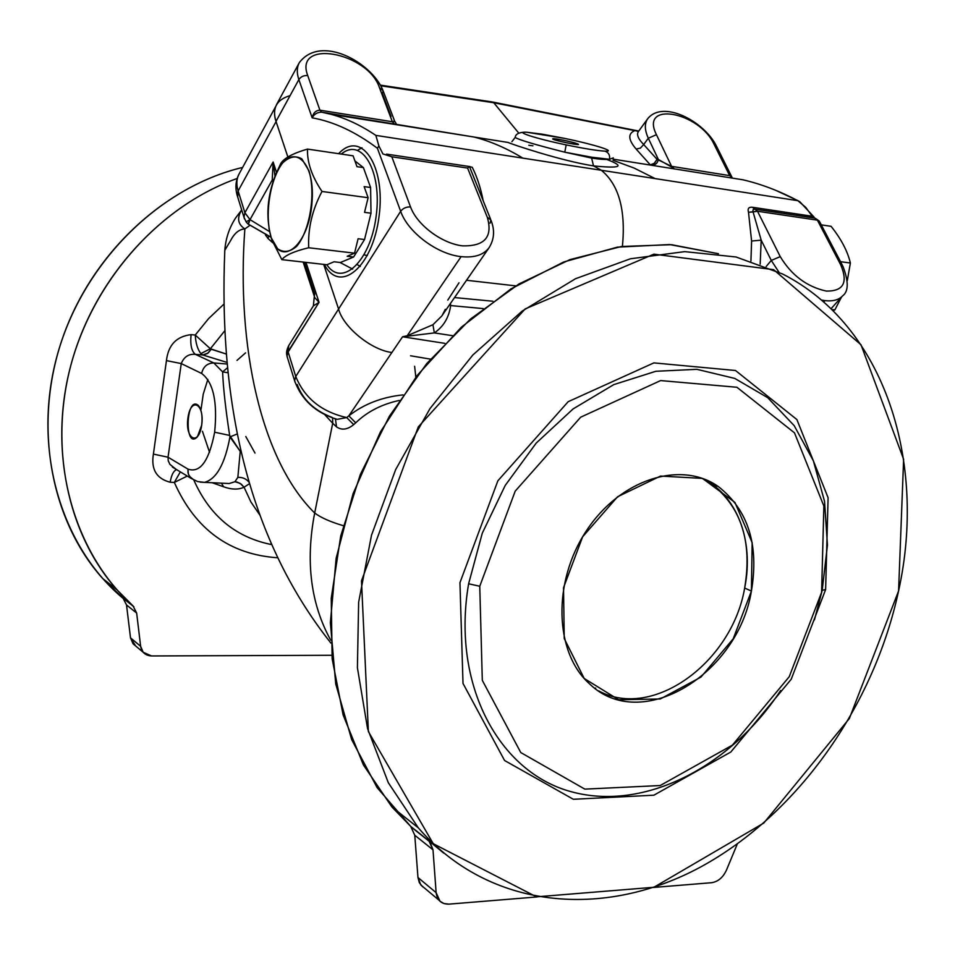<?xml version="1.0" encoding="UTF-8"?>
<svg xmlns="http://www.w3.org/2000/svg" width="955" height="955" viewBox="0 0 955 955"><rect width="100%" height="100%" fill="white"/><g stroke="black" fill="none" stroke-linecap="round" stroke-linejoin="round"><path stroke-width="1.43" d="M200.12 482.132L204.454 482.37C216.391 479.219 224.891 464.07 229.952 436.924L229.654 435.42L214.648 432.209C209.05 461.05 200.144 473.334 187.956 469.096L188.028 472.797L189.257 476.139L194.187 480.222M542.476 134.213L565.002 138.463L526.957 132.256C513.289 131.277 535.433 138.535 566.184 144.897C584.376 148.634 597.293 150.723 604.933 151.141C617.384 151.761 593.986 144.444 565.002 138.463L565.002 138.463C593.986 144.444 617.384 151.761 604.933 151.141C597.293 150.723 584.376 148.634 566.184 144.897C535.433 138.535 513.289 131.277 526.957 132.256L541.891 134.118M489.282 247.429L489.139 247.632C483.636 254.985 474.289 257.981 461.122 256.632L407.2 335.742L432.937 324.736L441.723 316.057M842.692 295.775L842.561 295.919C838.765 299.93 832.915 301.505 825.001 300.634L823.735 302.067L825.001 300.634L821.372 300.025L825.001 300.634C832.915 301.505 838.765 299.93 842.561 295.919L831.005 308.775M609.541 159.294L591.813 157.229L591.623 158.076C599.716 159.318 605.685 159.724 609.541 159.294C605.685 159.724 599.716 159.318 591.623 158.076L591.813 157.229L564.787 152.191L591.623 158.076L564.787 152.191C534.955 144.635 518.422 139.705 515.187 137.413L515.187 137.413C518.422 139.705 534.955 144.635 564.787 152.191L566.184 144.897L564.787 152.191L591.813 157.229L609.541 159.294C610.078 155.164 608.538 152.442 604.933 151.141C608.538 152.442 610.078 155.164 609.541 159.294L613.349 157.862M339.98 262.458L352.622 269.083M414.625 366.278L415.831 377.213M479.756 586.251L482.311 680.342L520.773 752.552L584.854 789.128L660.203 785.535L732.413 745.127L789.248 676.701L821.61 592.327L823.867 506.043L794.488 432.854L736.914 387.264L660.621 380.579L580.712 417.168L515.199 491.145L479.756 586.251L515.199 491.145L580.712 417.168L660.621 380.579L736.914 387.264L794.488 432.854L823.867 506.043L821.61 592.327L789.248 676.701L732.413 745.127L660.203 785.535L584.854 789.128L520.773 752.552L482.311 680.342L479.756 586.251L468.619 583.78L482.275 533.212L505.255 485.379L536.173 443.132L573.107 408.919L613.814 384.602L655.858 371.28L696.899 369.322L734.777 378.419L767.689 397.662L794.226 425.703L813.385 460.871L824.535 501.327L827.448 545.126L822.195 590.321L825.621 589.557L828.092 497.722L796.876 419.543L735.505 370.504L653.889 362.888L568.189 401.685L497.877 480.783L459.952 582.693L463.008 683.434L504.574 760.502L573.358 799.287L653.889 795.193L730.79 752.039L791.217 679.244L825.621 589.557L822.195 590.321L814.436 619.902L822.195 590.321L827.448 545.126L824.535 501.327L813.385 460.871L794.226 425.703L767.689 397.662L734.777 378.419L696.899 369.322L655.858 371.28L613.814 384.602L573.107 408.919L536.173 443.132L505.255 485.379L482.275 533.212L468.619 583.78C451.297 684.699 498.999 772.595 571.639 791.826C644.339 811.559 730.491 766.925 780.629 690.537C730.491 766.925 644.339 811.559 571.639 791.826C498.999 772.595 451.297 684.699 468.619 583.78L479.756 586.251M718.351 486.573L711.582 483.934C741.343 507.296 752.373 541.998 744.661 588.041C732.067 662.376 652.683 720.607 598.594 690.847C652.683 720.607 732.067 662.376 744.661 588.041L751.406 591.085L733.225 638.764L700.946 677.107L660.287 698.976L618.673 699.752L584.197 678.468L564.238 638.537L563.522 587.743L582.634 536.806L617.539 496.779L660.526 476.068L702.438 478.395L734.932 502.414L752.146 542.643L751.406 591.085C759.177 544.839 748.159 510.006 718.351 486.573C681.106 460.095 620.273 479.016 586.454 530.705C552.205 582.049 554.461 652.766 589.486 683.804C640.745 733.786 737.761 674.839 751.406 591.085L744.661 588.041C754.486 540.578 736.639 493.449 700.648 477.787M834.885 309.874L831.757 309.504L834.885 309.874L841.427 297.184L834.885 309.874L832.939 310.673L834.885 309.874M850.38 263.019L840.519 261.682L850.38 263.019C847.586 251.189 841.152 238.953 831.065 226.311L821.276 224.867L831.065 226.311C841.152 238.953 847.586 251.189 850.38 263.019L847.312 280.543L850.38 263.019M432.937 324.736L407.2 335.742L402.568 336.781L434.346 332.913L432.937 324.736L434.346 332.913L452.443 335.671L434.346 332.913C443.526 326.61 448.969 317.502 450.665 305.576L449.411 304.955L450.665 305.576L450.474 303.427L450.665 305.576L483.182 308.584L450.665 305.576C448.969 317.502 443.526 326.61 434.346 332.913L402.568 336.781L391.896 352.49L402.568 336.781L444.851 343.358L402.568 336.781L407.2 335.742L461.122 256.632C437.127 254.221 407.821 232.232 400.658 211.294L338.583 309.026L323.697 264.404L338.583 309.026L400.658 211.294L377.416 148.276C355.499 131.814 333.749 121.667 312.166 117.823L298.855 79.587L275.995 121.392C271.912 108.166 276.616 99.583 290.081 95.643M593.521 165.895C561.588 160.965 511.629 144.217 508.072 142.45L473.955 137.019C490.225 141.125 506.52 148.156 522.851 158.136L601.352 170.276L593.521 165.895L601.352 170.276L655.13 178.597L634.084 168.044L613.05 160.285L634.084 168.044L655.13 178.597L601.352 170.276C618.864 184.685 625.895 210.052 622.421 246.378C625.895 210.052 618.864 184.685 601.352 170.276L375.84 135.383L378.872 145.9L382.883 153.91L378.872 145.9L375.84 135.383L522.851 158.136C506.52 148.156 490.225 141.125 473.955 137.019L508.072 142.45C511.629 144.217 561.588 160.965 593.521 165.895L591.623 158.076L593.521 165.895C620.941 168.665 625.358 166.516 606.795 159.449C625.358 166.516 620.941 168.665 593.521 165.895M382.68 89.686C370.85 62.003 320.665 34.237 299.321 62.636C296.79 67.351 296.635 72.998 298.855 79.587C300.897 76.603 303.857 75.266 307.737 75.588C293.591 38.522 367.854 52.059 379.493 87.741L392.362 121.751L319.913 110.183L321.692 112.189L319.913 110.183C315.711 110.458 313.133 113.012 312.166 117.823C313.133 113.012 315.711 110.458 319.913 110.183L307.737 75.588L319.913 110.183L392.362 121.751L379.493 87.741C367.854 52.059 293.591 38.522 307.737 75.588C303.857 75.266 300.897 76.603 298.855 79.587C296.635 72.998 296.79 67.351 299.321 62.636L276.58 104.549C274.061 109.646 273.87 115.269 275.995 121.392L298.855 79.587L312.166 117.823C314.123 114.123 317.299 112.248 321.692 112.189L473.955 137.019L330.86 114.266C345.806 118.229 360.799 125.26 375.84 135.383C360.799 125.26 345.806 118.229 330.86 114.266L321.692 112.189C317.299 112.248 314.123 114.123 312.166 117.823C333.749 121.667 355.499 131.814 377.416 148.276L378.872 145.9L377.416 148.276L400.658 211.294C407.821 232.232 437.127 254.221 461.122 256.632C474.289 257.981 483.636 254.985 489.139 247.632L441.473 316.415M532.938 145.805L528.784 145.291L532.938 145.805M613.122 159.151L743.062 179.815L613.122 159.151M558.389 139.299C572.021 141.507 586.764 146.187 572.869 143.93C558.95 141.686 544.434 137.019 558.389 139.299L558.854 141.018L558.389 139.299L552.778 139.12C554.998 140.588 577.083 145.184 578.527 144.48C577.274 143.286 570.565 141.555 558.389 139.299M752.445 207.271L812.239 216.248L805.698 207.307L797.819 200.681L655.13 178.597L797.819 200.681C779.567 191.06 761.302 184.1 743.062 179.815C761.302 184.1 779.567 191.06 797.819 200.681L805.698 207.307L812.239 216.248L752.445 207.271L754.868 209.145L752.445 207.271C748.744 206.901 747.431 208.572 748.505 212.285L753.077 211.926L761.195 240.171L760.18 264.165L761.195 240.171L771.282 260.44L766.185 266.481L771.282 260.44L761.195 240.171L753.077 211.926L757.494 211.246L780.247 256.62C791.504 275.291 806.856 286.775 826.326 291.084C843.492 291.311 848.267 282.525 840.663 264.738L817.396 220.163L757.494 211.246L817.396 220.163L814.758 218.098L754.975 209.157M750.928 261.025L751.597 241.03L748.505 212.285L751.597 241.03L761.195 240.171L751.597 241.03L750.928 261.025M515.796 285.879L466.529 280.269L515.796 285.879M454.532 297.566L492.876 301.231L454.532 297.566M809.601 215.854L810.855 217.513L809.601 215.854M799.132 215.758L796.148 213.836L799.132 215.758M777.991 211.103L774.517 212.082L777.991 211.103M650.14 164.678L636.149 149.064C628.163 139.728 627.722 133.581 634.8 130.62L493.759 102.746L518.792 133.151L493.759 102.746L380.89 85.795L493.759 102.746L634.8 130.62C627.722 133.581 628.163 139.728 636.149 149.064L650.14 164.678L652.42 164.94C655.476 165.036 657.47 163.221 658.377 159.485L648.314 138.236L643.682 144.539L657.052 159.33L671.568 166.337L729.668 175.625L714.161 144.456C699.263 111.628 639.313 100.705 656.443 134.679L671.568 166.337L656.443 134.679L648.314 138.236C644.565 130.023 644.374 123.493 647.765 118.659C644.374 123.493 644.565 130.023 648.314 138.236L658.377 159.485C657.47 163.221 655.476 165.036 652.42 164.94M778.91 272.139L771.282 260.44L778.91 272.139M638.394 131.539C636.4 134.536 638.155 138.869 643.682 144.539L648.314 138.236L656.443 134.679C639.313 100.705 699.263 111.628 714.161 144.456L716.525 146.294L714.161 144.456L729.668 175.625L731.864 177.475L729.668 175.625L671.568 166.337L673.717 168.223L658.377 159.485L657.052 159.33L653.96 163.675L650.594 164.726L654.473 163.269L657.052 159.33L643.682 144.539L640.411 148.109L636.149 149.064L640.411 148.109L643.682 144.539C638.155 138.869 636.4 134.536 638.394 131.539L647.765 118.659C663.057 99.607 703.704 121.19 716.143 145.518M472.236 167.268C477.058 176.83 480.723 188.04 483.218 200.872C480.723 188.04 477.058 176.83 472.236 167.268L470.946 167.006L472.236 167.268M275.995 121.392L287.873 157.002L276.007 121.392M338.655 153.683C361.062 129.164 386.118 165.74 379.004 216.725C372.557 267.746 339.562 294.343 324.378 264.475C339.562 294.343 372.557 267.746 379.004 216.725C386.118 165.74 361.062 129.164 338.655 153.683M410.543 355.773L430.502 359.14L410.543 355.773M288.649 345.722C287.013 349.208 286.345 351.929 286.643 353.875L319.054 302.317L314.78 297.674L319.054 302.317L313.383 305.863L288.685 345.662L313.383 305.863L319.054 302.317L288.147 351.965L288.685 345.662L288.147 351.965L295.752 376.461C304.561 398.139 321.537 411.844 346.689 417.574L337.175 419.364L346.689 417.574L353.684 424.617L346.689 417.574L348.838 415.843L355.714 422.826L348.838 415.843C363.927 404.049 382 397.065 403.046 394.893C382 397.065 363.927 404.049 348.838 415.843L346.689 417.574C321.537 411.844 304.561 398.139 295.752 376.461L338.583 309.026C343.096 327.052 371.376 350.127 391.884 352.49C371.376 350.127 343.096 327.052 338.583 309.026L295.752 376.461L294.618 380.794L295.071 382.251L294.618 380.794L295.752 376.461L288.147 351.965L286.727 354.783L286.643 353.875L288.147 351.965L286.966 356.096L287.395 357.468L286.667 354.15M394.045 119.662L394.2 121.476L392.362 121.751L394.224 123.732L392.362 121.751L394.021 121.619L394.343 120.33L383.062 90.689L379.493 87.741L383.062 90.689L382.454 93.614L391.061 116.367M489.139 247.632C494.332 239.192 494.929 230 490.906 220.032L487.289 217.263C492.995 236.924 484.698 246.45 462.399 245.841C441.711 243.429 417.06 224.938 410.543 206.96C417.06 224.938 441.711 243.429 462.399 245.841C484.698 246.45 492.995 236.924 487.289 217.263L467.604 168.068L391.825 156.787L410.543 206.96C406.364 206.734 403.07 208.19 400.658 211.294C403.07 208.19 406.364 206.734 410.543 206.96L391.825 156.787L382.883 153.91L391.825 156.787L467.604 168.068L487.289 217.263L490.906 220.032L490.058 223.148M326.861 264.762C341.962 287.718 370.325 261.646 376.103 216.51C382.442 171.411 361.897 136.565 341.317 154.077C361.897 136.565 382.442 171.411 376.103 216.51C370.325 261.646 341.962 287.718 326.861 264.762M354.926 160.918L363.413 167.603L370.6 187.502L371.006 213.204L364.547 239.526L353.601 257.014L340.398 262.506L353.601 257.014L347.178 256.262L354.556 253.171L358.089 238.738L364.547 239.526L371.006 213.204L364.535 212.356L368.117 197.721L364.13 186.607L370.6 187.502L363.413 167.603L356.979 166.671L353.099 155.82L307.51 149.087L353.099 155.82L356.979 166.671L363.413 167.603L354.926 160.918M475.53 181.713L469.442 166.457L467.604 168.068L469.442 166.457L470.946 167.006L469.442 166.457L490.488 218.982M814.758 218.098L819.724 221.894L817.396 220.163L840.663 264.738C848.267 282.525 843.492 291.311 826.326 291.084C806.856 286.775 791.504 275.291 780.247 256.62L757.494 211.246L754.904 209.145L757.494 211.246L748.505 212.285M840.663 264.738L842.979 266.409L840.663 264.738M780.247 256.62L771.282 260.44L780.247 256.62M754.904 209.145L753.197 209.527L752.874 211.234L753.197 209.527L754.904 209.145M492.1 101.934L380.544 85.15M459.009 282.787L447.8 300.109M445.305 309.313L442.249 315.257M814.09 217.119L799.789 201.684L797.819 200.681M812.239 216.248L814.579 217.955L812.239 216.248M819.283 221.071L815.092 218.158M732.127 177.523L729.668 175.625M638.525 131.36L634.8 130.62L638.525 131.36M394.093 123.935L392.994 123.649M280.842 163.353C284.315 157.993 293.209 153.23 307.51 149.087C307.021 162.219 311.843 176.341 322.002 191.466L368.117 197.721L322.002 191.466C312.285 209.682 307.844 228.448 308.692 247.751L354.556 253.171L308.692 247.751C294.355 251.201 285.402 255.164 281.832 259.641L326.92 264.762L334.035 261.777L340.398 262.506L334.035 261.777L326.92 264.762L281.832 259.641C285.402 255.164 294.355 251.201 308.692 247.751C307.844 228.448 312.285 209.682 322.002 191.466C311.843 176.341 307.021 162.219 307.51 149.087C293.209 153.23 284.315 157.993 280.842 163.353L275.482 175.028M271.697 239.61L268.964 228.376L271.697 239.621L281.832 259.641M270.934 236.649C265.729 216.725 267.257 196.145 275.529 174.896C289.616 140.958 315.257 157.468 312.106 201.051C309.575 244.54 281.331 268.642 271.435 238.153L277.63 248.789C283.611 252.92 289.974 252.084 296.719 246.283C309.909 230.656 315.998 193.507 308.931 170.742L301.828 158.864C295.632 155.307 289.234 156.668 282.632 162.971C269.99 179.301 264.487 214.29 270.934 236.649M364.535 212.356L371.006 213.204L370.6 187.502L364.13 186.607L368.117 197.721L364.535 212.356M347.178 256.262L353.601 257.014L364.547 239.526L358.089 238.738L354.556 253.171L347.178 256.262M187.287 476.068L174.323 482.43C195.262 529.38 229.689 554.497 277.607 557.768C229.689 554.497 195.262 529.38 174.323 482.43L187.287 476.068M271.614 544.553L269.573 544.171C234.667 536.567 209.42 515.211 193.841 480.09C209.42 515.211 234.667 536.567 269.573 544.171L271.614 544.553M180.34 471.865L174.323 482.43L180.34 471.865M176.603 469.621C173.512 470.851 171.375 475.065 170.193 482.239L174.323 482.43L170.193 482.239C171.375 475.065 173.512 470.851 176.603 469.621M176.162 469.347L169.918 464.381L168.247 460.776L168.044 457.218L153.397 454.103C150.902 469.323 156.501 478.694 170.193 482.239C156.501 478.694 150.902 469.323 153.397 454.103L168.044 457.218L168.235 460.764L169.918 464.369L176.162 469.347M204.454 482.37L197.637 481.559L190.988 478.3L188.386 474.205L187.956 469.096L168.044 457.218L181.247 363.58L166.445 360.608C168.247 345.03 176.448 336.387 191.084 334.656L195.25 335.026L208.62 318.576L223.84 304.203L208.62 318.576L195.25 335.026L210.363 348.766L195.25 335.026C195.727 343.251 197.601 349.435 200.86 353.589L210.363 348.766L226.228 354.03L211.234 349.244L207.486 353.505L202.854 354.997L208.106 353.04L211.234 349.244L210.363 348.766L200.86 353.589L202.854 354.997L195.441 354.377L213.813 362.948C207.331 363.115 203.272 366.613 201.636 373.453C203.272 366.613 207.331 363.115 213.813 362.948L222.611 371.877C223.255 387.802 225.595 408.979 229.654 435.42C225.595 408.979 223.255 387.802 222.611 371.877L227.481 367.794L222.611 371.877L227.994 372.748L222.611 371.877L213.813 362.948L195.441 354.377C191.549 351.404 190.093 344.839 191.084 334.656C176.448 336.387 168.247 345.03 166.445 360.608L181.247 363.58C184.052 356.764 188.78 353.696 195.441 354.377L202.854 354.997L200.86 353.589C197.601 349.435 195.727 343.251 195.25 335.026L191.084 334.656C190.093 344.839 191.549 351.404 195.441 354.377C188.78 353.696 184.052 356.764 181.247 363.58L201.636 373.453C213.299 382.215 217.645 401.804 214.648 432.209L229.654 435.42L240.242 451.357L241.149 451.309L240.242 451.357L237.843 477.381C242.654 477.142 246.474 478.861 249.303 482.562C246.474 478.861 242.654 477.142 237.843 477.381L234.954 481.726L240.027 483.314L244.062 487.217L249.613 483.588L244.062 487.217L241.34 484.221L237.186 482.084L234.954 481.726L229.176 483.528L234.954 481.726L237.843 477.381L240.242 451.357L241.03 450.808L240.242 451.357L229.952 436.924L237.377 433.892L229.952 436.924C224.891 464.07 216.391 479.219 204.454 482.37L229.176 483.528M210.363 348.766L224.712 330.86L210.363 348.766M254.997 453.064L245.793 436.531M229.164 483.528L223.172 483.242M223.637 486.799C231.623 489.676 238.428 489.808 244.062 487.217L250.926 502.02L259.915 515.127L250.926 502.02L244.062 487.217C238.428 489.808 231.623 489.676 223.637 486.799L221.393 483.158L223.637 486.799L212.201 482.741L223.637 486.799M237.007 360.381L245.566 352.861M202.854 354.997L226.956 362.387L202.854 354.997M330.908 643.073C245.722 535.671 218.695 397.423 224.807 250.27L230.621 240.565C234.453 233.127 239.204 229.248 244.862 228.913C237.819 224.306 236.768 217.991 241.699 209.957C236.768 217.991 237.819 224.306 244.862 228.913C236.231 345.996 261.061 460.453 314.684 513.002C320.856 517.67 330.394 521.896 343.275 525.68C330.394 521.896 320.856 517.67 314.684 513.002L332.698 423.256L336.53 426.873C341.723 430.454 347.441 429.702 353.684 424.617L355.714 422.826C367.233 411.677 381.773 404.216 399.309 400.443C381.773 404.216 367.233 411.677 355.714 422.826L353.684 424.617C347.441 429.702 341.723 430.454 336.53 426.873L335.492 419.364L336.53 426.873L332.698 423.256L332.603 418.004L332.698 423.256L314.684 513.002C305.349 561.492 310.697 603.906 330.764 640.244C310.697 603.906 305.349 561.492 314.684 513.002C261.061 460.453 236.231 345.996 244.862 228.913L249.804 225.428L244.862 228.913C239.204 229.248 234.453 233.127 230.621 240.565L224.807 250.27L224.664 253.278M166.445 360.608L153.397 454.103L166.445 360.608M201.684 425.214C202.711 415.962 201.553 409.349 198.246 405.35C185.7 394.916 184.184 450.76 197.399 436.793L201.684 425.214C198.604 446.809 184.816 438.942 187.956 417.801C190.857 396.48 204.824 403.583 201.684 425.214M213.813 362.948L227.111 364.022L213.813 362.948M187.956 469.096C200.144 473.334 209.05 461.05 214.648 432.209C217.645 401.804 213.299 382.215 201.636 373.453L181.247 363.58L168.044 457.218L187.956 469.096M273.13 161.992L272.223 180.041L273.596 179.755L272.223 180.041L272.903 181.784L272.223 180.041L273.13 161.992L274.921 175.529L273.13 161.992L244.898 212.738L243.967 217.263L244.48 218.886L243.967 217.263L244.898 212.738L238.129 190.964L237.222 195.512L237.7 197.052L238.129 190.964C236.172 184.458 236.494 178.776 239.096 173.941C236.494 178.776 236.172 184.458 238.129 190.964L276.067 121.595L238.129 190.964L244.898 212.738L250.007 219.638L246.104 221.858L250.007 219.638L244.898 212.738L273.13 161.992L276.544 172.437L273.13 161.992M268.104 238.619L272.939 242.892L268.104 238.619L268.415 236.267L268.104 238.619L265.442 234.954L268.104 238.619M334.859 418.72L335.492 419.364L334.859 418.72M324.76 414.685L332.698 423.256L324.76 414.685M314.314 296.217L314.768 293.913L304.406 262.207M314.326 296.277L313.383 305.863M319.054 302.317L305.994 262.386L319.054 302.317M270.945 237.282L248.037 224.019L250.007 219.638L248.384 224.294M246.33 222.193L243.967 217.263L237.222 195.512C235.026 187.765 235.646 180.579 239.096 173.941L275.625 106.638M269.513 231.599L250.007 219.638L272.223 180.041L250.007 219.638L269.513 231.599M348.838 415.843L391.884 352.49L348.838 415.843M332.113 417.431C314.458 410.65 302.795 399.668 297.148 384.483M270.898 237.126L248.575 224.294M124.89 599.644L133.043 605.936L116.999 589.808C67.268 533.941 48.192 444.612 72.174 360.465C96.288 276.377 161.801 205.289 237.162 178.466C157.838 206.614 89.818 284.053 68.808 373.369C47.834 462.745 75.23 554.366 133.043 605.936L124.89 599.644M242.642 167.423C163.556 186.368 90.606 254.675 61.753 340.505C32.959 426.372 50.866 520.547 102.603 578.432L124.293 599.382C61.502 547.872 31.885 450.569 56.655 357.421C81.354 264.308 158.208 187.502 242.642 167.423M331.803 655.273L151.511 655.954L143.19 652.277L140.636 646.296L136.661 613.062L126.526 604.969L130.513 637.856L140.636 646.296L130.513 637.856L126.526 604.969L122.932 597.914L126.526 604.969L136.661 613.062L133.043 605.936L136.661 613.062L140.636 646.296C141.77 652.361 145.387 655.584 151.511 655.954L331.803 655.273M135.622 645.926L130.513 637.856L133.055 643.777L135.622 645.926M360.31 266.493L357.301 264.631M433.009 849.831L429.941 841.904L410.71 826.397L414.768 835.255L433.009 849.831L436.125 892.65L417.968 877.514L420.785 884.939L423.817 887.482L422.456 886.562L419.341 882.695L417.968 877.514L436.125 892.65C437.199 900.41 441.473 904.23 448.957 904.134L444.075 903.609L440.028 901.293L436.125 892.65L433.009 849.831L414.768 835.255L417.968 877.514L414.768 835.255L410.71 826.397L428.938 840.866L433.009 849.831M726.468 870.101C723.007 877.514 718.041 881.716 711.594 882.707C718.041 881.716 723.007 877.514 726.468 870.101L737.284 844.053L726.468 870.101M448.957 904.134L537.032 896.948L448.957 904.134M443.788 853.173L428.938 840.866L443.788 853.173M653.304 887.47L711.594 882.707L653.304 887.47M898.583 590.93L903.621 459.295L860.992 344.755L773.646 269.668L653.889 254.161L525.143 308.931L418.278 426.933L361.491 580.843L368.379 731.578L433.248 843.707L536.459 896.841L653.877 887.279L763.761 823.079L849.329 718.566L898.583 590.93C873.861 706.008 798.105 813.696 701.089 866.746C604.384 919.247 489.342 910.187 418.302 827.818L388.315 782.718L367.58 728.701L357.409 667.712L358.638 602.235L371.519 535.17L395.645 469.609L429.965 408.621L472.821 355.009L522.122 311.139L575.507 278.717L630.491 258.769L684.723 251.631L736.054 256.99L782.658 274.025C884.855 326.109 927.09 461.826 898.583 590.93M825.621 589.557L791.217 679.244L730.79 752.039L653.889 795.193L573.358 799.287L504.574 760.502L463.008 683.434L459.952 582.693L497.877 480.783L568.189 401.685L653.889 362.888L735.505 370.504L796.876 419.543L828.092 497.722L825.621 589.557M718.458 253.72L671.532 244.695L621.454 246.509L569.932 259.617L518.935 283.981L470.493 319.03L426.682 363.64L389.425 416.141L360.357 474.408L340.72 535.994L331.242 598.308L332.149 658.759L343.132 714.985L363.413 764.931L391.896 806.951L410.71 826.397L377.141 787.648L351.679 739.624L335.73 683.923L330.37 622.624L336.148 558.269L353.064 493.687L380.484 431.815L417.168 375.482L461.384 327.159L511.032 288.852L563.808 261.933L617.396 247.142L669.598 244.552L718.458 253.72M367.365 255.594L364.13 254.854M361.957 147.762L357.659 150.269M209.551 452.324L202.436 431.29M201.063 409.289L203.236 394.164L207.844 379.421M469.299 166.504L386.536 154.125M819.724 221.894L842.573 265.621M842.979 266.409C848.756 281.689 848.613 291.538 842.561 295.919M732.091 177.523L716.525 146.294M637.892 130.883L492.887 102.078M511.892 141.698L515.187 137.413C515.545 134.201 518.708 132.459 524.653 132.196M775.281 190.141L798.189 200.765M394.439 120.772L396.182 123.672M275.529 174.896L276.747 171.96M271.435 238.153L271.697 239.621M271.614 544.565L269.573 544.171L271.471 544.219M172.413 467.091L176.186 469.359M594.834 688.233L595.717 688.077M190.988 478.3L172.401 467.079M224.807 250.258C225.714 238.296 229.403 227.409 235.861 217.609L241.627 210.052M198.246 405.35L199.798 407.534M314.78 297.674L303.153 262.064M248.037 224.019L246.378 222.24M337.187 419.364C315.854 412.954 301.673 400.097 294.618 380.794L286.966 356.096M116.999 589.808L102.603 578.432M133.055 643.777L143.19 652.277M123.78 598.761L133.891 606.783M429.941 841.904L411.712 827.424M438.954 900.159L420.785 884.939M418.302 827.818L391.896 806.951"/></g></svg>
